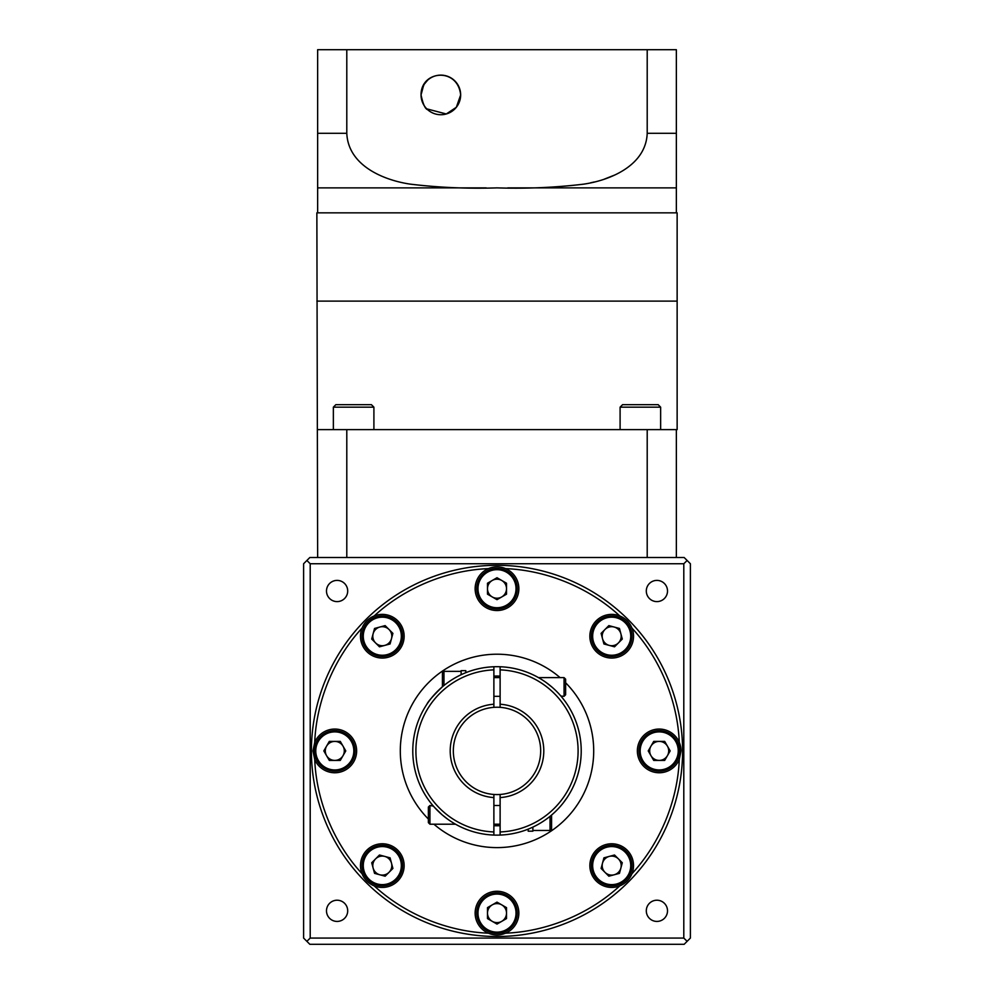 <?xml version="1.0" encoding="UTF-8"?>
<svg xmlns="http://www.w3.org/2000/svg" width="994" height="994" viewBox="0 0 994 994"><rect width="100%" height="100%" fill="white"/><g stroke="black" fill="none" stroke-linecap="round" stroke-linejoin="round"><path stroke-width="1.49" d="M564.058 677.61L565.623 679.163L565.623 694.756L564.058 696.322L564.058 677.61L538.475 677.61L540.413 678.74M551.807 686.966C563.499 698.372 563.499 698.372 551.807 686.966L546.414 682.716L551.807 686.966M564.058 696.322L560.902 696.048M429.942 824.212L428.377 822.647L428.377 807.053L429.942 805.488L429.942 824.212L455.525 824.212M551.583 815.043L551.583 828.884L550.03 830.45L550.03 816.335M447.586 819.106L442.193 814.856M493.881 794.467L493.881 797.586A46.793 46.793 0 0 1 450.207 750.905A46.793 46.793 0 0 1 493.881 704.224L493.881 707.343A43.674 43.674 0 0 0 453.326 750.905A43.674 43.674 0 0 0 500.119 794.467A43.674 43.674 0 0 0 540.674 750.905A43.674 43.674 0 0 0 493.881 707.343M493.881 797.586L493.881 835.072A84.217 84.217 0 0 1 412.783 750.905A84.217 84.217 0 0 1 493.881 666.75L493.881 704.224M412.783 750.905A84.217 84.217 0 0 0 500.119 835.072L500.119 794.467M500.119 825.703A74.861 74.861 0 0 1 493.881 825.703M303.605 861.612L303.605 882.821L303.605 861.612M303.605 618.989L303.605 640.198L303.605 618.989M667.508 910.815A10.611 10.611 0 0 0 656.91 900.216A10.611 10.611 0 0 0 646.299 910.815A10.611 10.611 0 0 0 656.91 921.426A10.611 10.611 0 0 0 667.508 910.815M347.701 910.815A10.611 10.611 0 0 0 337.09 900.216A10.611 10.611 0 0 0 326.492 910.815A10.611 10.611 0 0 0 337.09 921.426A10.611 10.611 0 0 0 347.701 910.815M347.701 590.995A10.611 10.611 0 0 0 337.09 580.397A10.611 10.611 0 0 0 326.492 590.995A10.611 10.611 0 0 0 337.09 601.606A10.611 10.611 0 0 0 347.701 590.995M667.508 590.995A10.611 10.611 0 0 0 656.91 580.397A10.611 10.611 0 0 0 646.299 590.995A10.611 10.611 0 0 0 656.91 601.606A10.611 10.611 0 0 0 667.508 590.995M501.386 934.497L504.815 933.503M314.725 759.503L312.961 750.905L314.725 742.319C316.34 701.317 333.636 658.86 362.04 628.096A21.831 21.831 0 0 0 382.305 658.053A21.831 21.831 0 0 0 404.136 636.21A21.831 21.831 0 0 0 362.04 628.096C364.425 622.393 368.476 618.343 374.191 615.945C404.322 588.1 446.567 570.308 488.402 568.63A21.831 21.831 0 0 0 497 610.54A21.831 21.831 0 0 0 505.598 568.63A21.831 21.831 0 0 0 488.402 568.63C494.13 566.282 499.858 566.282 505.598 568.63C546.588 570.245 589.044 587.541 619.809 615.945A21.831 21.831 0 0 0 589.864 636.21A21.831 21.831 0 0 0 611.695 658.053A21.831 21.831 0 0 0 619.809 615.945C625.512 618.33 629.562 622.381 631.96 628.096C659.805 658.227 677.597 700.472 679.275 742.319L681.039 750.905L679.275 759.503C677.659 800.493 660.364 842.949 631.96 873.714C629.575 879.417 625.524 883.467 619.809 885.865C589.678 913.71 547.433 931.502 505.598 933.18C499.87 935.528 494.142 935.528 488.402 933.18C447.412 931.564 404.956 914.269 374.191 885.865C368.488 883.48 364.438 879.429 362.04 873.714C334.195 843.583 316.403 801.338 314.725 759.503A21.831 21.831 0 0 0 356.635 750.905A21.831 21.831 0 0 0 314.725 742.319M682.592 750.905A185.592 185.592 0 0 1 497 936.497A185.592 185.592 0 0 1 311.408 750.905A185.592 185.592 0 0 1 497 565.313A185.592 185.592 0 0 1 682.592 750.905A185.592 185.592 0 0 0 497 565.313A185.592 185.592 0 0 0 311.408 750.905A185.592 185.592 0 0 0 497 936.497A185.592 185.592 0 0 0 682.592 750.905M679.275 759.503A21.831 21.831 0 0 1 637.365 750.905A21.831 21.831 0 0 1 679.275 742.319A21.831 21.831 0 0 1 681.039 750.905M404.136 865.6A21.831 21.831 0 0 0 382.305 843.769A21.831 21.831 0 0 0 374.191 885.865A21.831 21.831 0 0 0 404.136 865.6M505.598 933.18A21.831 21.831 0 0 0 497 891.27A21.831 21.831 0 0 0 488.402 933.18A21.831 21.831 0 0 0 497 934.944M633.526 865.6A21.831 21.831 0 0 0 611.695 843.769A21.831 21.831 0 0 0 589.864 865.6A21.831 21.831 0 0 0 631.96 873.714A21.831 21.831 0 0 0 633.526 865.6M565.623 682.779A96.691 96.691 0 0 1 537.319 838.799A96.691 96.691 0 0 1 433.931 824.212M428.377 819.031A96.691 96.691 0 0 1 456.681 663.023A96.691 96.691 0 0 1 560.069 677.61M679.474 750.905A20.278 20.278 0 0 1 659.196 771.182A20.278 20.278 0 0 1 638.931 750.905A20.278 20.278 0 0 1 659.196 730.627A20.278 20.278 0 0 1 679.474 750.905A20.278 20.278 0 0 1 659.196 771.182A20.278 20.278 0 0 1 638.931 750.905M631.973 636.21A20.278 20.278 0 0 1 611.695 656.487A20.278 20.278 0 0 1 591.418 636.21A20.278 20.278 0 0 1 611.695 615.932A20.278 20.278 0 0 1 631.973 636.21A20.278 20.278 0 0 1 611.695 656.487A20.278 20.278 0 0 1 591.418 636.21M517.278 588.709A20.278 20.278 0 0 1 497 608.987A20.278 20.278 0 0 1 476.722 588.709A20.278 20.278 0 0 1 497 568.431A20.278 20.278 0 0 1 517.278 588.709A20.278 20.278 0 0 1 497 608.987A20.278 20.278 0 0 1 476.722 588.709M402.582 636.21A20.278 20.278 0 0 1 382.305 656.487A20.278 20.278 0 0 1 362.027 636.21A20.278 20.278 0 0 1 382.305 615.932A20.278 20.278 0 0 1 402.582 636.21A20.278 20.278 0 0 1 382.305 656.487A20.278 20.278 0 0 1 362.027 636.21M355.069 750.905A20.278 20.278 0 0 1 334.804 771.182A20.278 20.278 0 0 1 314.526 750.905A20.278 20.278 0 0 1 334.804 730.627A20.278 20.278 0 0 1 355.069 750.905A20.278 20.278 0 0 1 334.804 771.182A20.278 20.278 0 0 1 314.526 750.905M402.582 865.6A20.278 20.278 0 0 1 382.305 885.878A20.278 20.278 0 0 1 362.027 865.6A20.278 20.278 0 0 1 382.305 845.322A20.278 20.278 0 0 1 402.582 865.6A20.278 20.278 0 0 1 382.305 885.878A20.278 20.278 0 0 1 362.027 865.6M517.278 913.113A20.278 20.278 0 0 1 497 933.378A20.278 20.278 0 0 1 476.722 913.113A20.278 20.278 0 0 1 497 892.836A20.278 20.278 0 0 1 517.278 913.113A20.278 20.278 0 0 1 497 933.378A20.278 20.278 0 0 1 476.722 913.113M631.973 865.6A20.278 20.278 0 0 1 611.695 885.878A20.278 20.278 0 0 1 591.418 865.6A20.278 20.278 0 0 1 611.695 845.322A20.278 20.278 0 0 1 631.973 865.6A20.278 20.278 0 0 1 611.695 885.878A20.278 20.278 0 0 1 591.418 865.6M649.691 750.905A9.505 9.505 0 0 1 667.434 746.159A9.505 9.505 0 0 1 659.196 760.41A9.505 9.505 0 0 1 649.691 750.905M602.19 636.21A9.505 9.505 0 0 1 620.877 633.75A9.505 9.505 0 0 1 609.235 645.392A9.505 9.505 0 0 1 602.19 636.21M487.495 588.709A9.505 9.505 0 0 1 501.759 580.471A9.505 9.505 0 0 1 501.759 596.934A9.505 9.505 0 0 1 487.495 588.709M372.8 636.21A9.505 9.505 0 0 1 389.027 629.488A9.505 9.505 0 0 1 384.765 645.392A9.505 9.505 0 0 1 372.8 636.21M325.299 750.905A9.505 9.505 0 0 1 343.029 746.159A9.505 9.505 0 0 1 334.804 760.41A9.505 9.505 0 0 1 325.299 750.905M372.8 865.6A9.505 9.505 0 0 1 391.487 863.14A9.505 9.505 0 0 1 379.845 874.782A9.505 9.505 0 0 1 372.8 865.6M487.495 913.113A9.505 9.505 0 0 1 501.759 904.875A9.505 9.505 0 0 1 501.759 921.339A9.505 9.505 0 0 1 487.495 913.113M602.19 865.6A9.505 9.505 0 0 1 618.417 858.878A9.505 9.505 0 0 1 614.155 874.782A9.505 9.505 0 0 1 602.19 865.6M442.193 686.966C433.098 695.862 428.029 701.578 426.973 704.112C428.004 701.602 433.086 695.887 442.193 686.966L436.975 691.836M428.178 702.373L427.283 703.665M442.019 814.707L434.49 807.352M429.942 805.488L433.396 806.109M500.119 707.343L500.119 666.75A84.217 84.217 0 0 1 581.217 750.905A84.217 84.217 0 0 1 500.119 835.072A84.217 84.217 0 0 0 581.217 750.905A84.217 84.217 0 0 0 493.881 666.75M500.119 704.224A46.793 46.793 0 0 1 543.793 750.905A46.793 46.793 0 0 1 500.119 797.586M565.822 799.449L566.915 797.871M567.027 797.697L563.076 803.14M619.461 873.366L608.85 876.199L601.097 868.445L603.93 857.834L614.528 855.002L622.294 862.755L619.461 873.366M497 924.085L487.495 918.593L487.495 907.621L497 902.13L506.505 907.621L506.505 918.593L497 924.085M374.539 873.366L371.706 862.755L379.472 855.002L390.07 857.834L392.903 868.445L385.15 876.199L374.539 873.366M323.82 750.905L329.312 741.4L340.283 741.4L345.775 750.905L340.283 760.41L329.312 760.41L323.82 750.905M374.539 628.457L385.15 625.611L392.903 633.377L390.07 643.975L379.472 646.821L371.706 639.055L374.539 628.457M497 577.725L506.505 583.217L506.505 594.188L497 599.68L487.495 594.188L487.495 583.217L497 577.725M619.461 628.457L622.294 639.055L614.528 646.821L603.93 643.975L601.097 633.377L608.85 625.611L619.461 628.457M670.18 750.905L664.688 760.41L653.717 760.41L648.225 750.905L653.717 741.4L664.688 741.4L670.18 750.905M306.873 560.479L309.842 557.51L684.158 557.51L687.127 560.479L683.797 563.747L683.797 938.063L310.203 938.063L310.203 563.747L306.873 560.479L303.605 563.747L303.605 938.063L306.873 941.33L310.203 938.063M310.203 563.747L683.797 563.747M306.873 941.33L309.842 944.3L684.158 944.3L690.395 938.063L690.395 563.747L687.127 560.479M687.127 941.33L683.797 938.063M493.881 676.106A74.861 74.861 0 0 1 500.119 676.106M528.187 829.133L528.187 831.183L532.871 831.183L532.871 827.107M465.813 672.677L465.813 670.639L461.129 670.639L461.129 674.702M442.417 686.767L442.417 672.926L443.97 671.36L443.97 685.475M423.668 85.086L421.046 94.927C422.947 85.906 425.121 80.999 427.594 80.216C425.159 80.949 422.972 85.857 421.046 94.927C420.847 70.276 457.774 67.095 460.657 94.927A19.805 19.805 0 0 0 440.851 75.122A19.805 19.805 0 0 0 421.046 94.927L421.083 96.083M427.594 80.216L424.028 84.49M421.207 97.487L421.046 94.927C422.947 103.96 425.134 108.868 427.594 109.651C425.146 108.905 422.972 103.997 421.046 94.927A19.805 19.805 0 0 0 440.851 114.732A19.805 19.805 0 0 0 460.657 94.927L456.333 107.29L446.281 113.975L426.774 108.855M317.645 429.619L677.138 429.619L677.138 301.107L497 301.107L677.138 301.107L677.138 212.84L316.862 212.84L317.645 557.51M497 301.107L316.862 301.107L497 301.107M486.19 187.878L317.645 187.878L317.645 133.295L317.645 212.84M676.355 212.84L676.355 49.7L317.645 49.7L317.645 133.295L346.794 133.295C348.161 165.315 383.013 180.088 410.162 184.126C438.963 187.593 467.913 188.848 497 187.878C526 188.823 554.814 187.593 583.441 184.188C610.328 180.299 645.963 165.476 647.206 133.295L676.355 133.295L676.355 187.878L507.76 187.878M647.206 49.7L647.206 133.295M346.794 49.7L346.794 133.295M614.752 175.019L604.464 179.082M594.288 181.977L590.573 182.821M422.872 103.227L421.754 100.158M620.094 407.167L622.592 404.67L658.152 404.67L660.637 407.167L620.094 407.167L620.094 429.619M333.363 407.167L335.848 404.67L371.408 404.67L373.906 407.167L333.363 407.167L333.363 429.619M647.206 429.619L647.206 557.51M676.355 429.619L676.355 557.51M346.794 429.619L346.794 557.51M493.881 669.869A81.098 81.098 0 0 0 415.902 750.905A81.098 81.098 0 0 0 493.881 831.953M678.231 750.905A19.023 19.023 0 0 1 659.196 769.94A19.023 19.023 0 0 1 640.173 750.905A19.023 19.023 0 0 1 659.196 731.882A19.023 19.023 0 0 1 678.231 750.905M630.718 636.21A19.023 19.023 0 0 1 611.695 655.245A19.023 19.023 0 0 1 592.66 636.21A19.023 19.023 0 0 1 611.695 617.187A19.023 19.023 0 0 1 630.718 636.21M516.023 588.709A19.023 19.023 0 0 1 497 607.732A19.023 19.023 0 0 1 477.977 588.709A19.023 19.023 0 0 1 497 569.674A19.023 19.023 0 0 1 516.023 588.709M401.34 636.21A19.023 19.023 0 0 1 382.305 655.245A19.023 19.023 0 0 1 363.282 636.21A19.023 19.023 0 0 1 382.305 617.187A19.023 19.023 0 0 1 401.34 636.21M353.827 750.905A19.023 19.023 0 0 1 334.804 769.94A19.023 19.023 0 0 1 315.769 750.905A19.023 19.023 0 0 1 334.804 731.882A19.023 19.023 0 0 1 353.827 750.905M401.34 865.6A19.023 19.023 0 0 1 382.305 884.623A19.023 19.023 0 0 1 363.282 865.6A19.023 19.023 0 0 1 382.305 846.577A19.023 19.023 0 0 1 401.34 865.6M516.023 913.113A19.023 19.023 0 0 1 497 932.136A19.023 19.023 0 0 1 477.977 913.113A19.023 19.023 0 0 1 497 894.078A19.023 19.023 0 0 1 516.023 913.113M630.718 865.6A19.023 19.023 0 0 1 611.695 884.623A19.023 19.023 0 0 1 592.66 865.6A19.023 19.023 0 0 1 611.695 846.577A19.023 19.023 0 0 1 630.718 865.6M500.119 831.953A81.098 81.098 0 0 0 578.098 750.905A81.098 81.098 0 0 0 500.119 669.869M500.119 696.322L493.881 696.322M532.871 830.45L550.03 830.45L551.583 828.884M493.881 824.212L500.119 824.212M493.881 805.488L500.119 805.488M461.129 671.36L443.97 671.36L442.417 672.926M500.119 677.61L493.881 677.61M373.906 407.167L373.906 429.619M660.637 407.167L660.637 429.619"/></g></svg>
